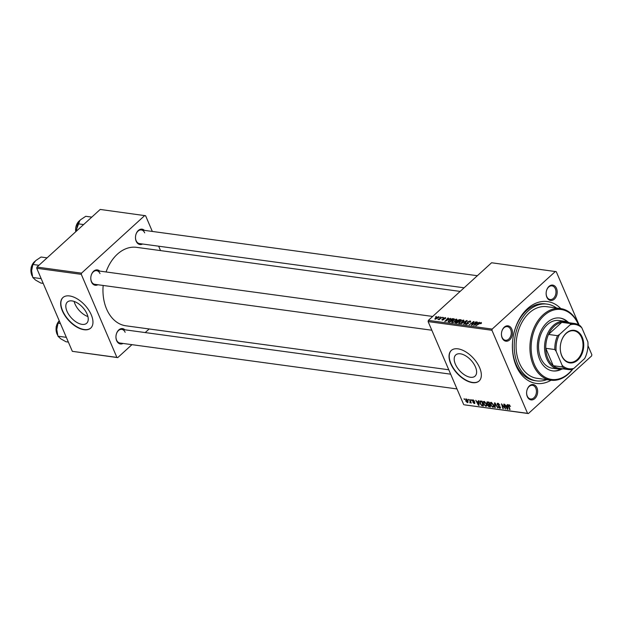 <?xml version="1.0" encoding="UTF-8"?>
<svg xmlns="http://www.w3.org/2000/svg" width="623" height="623" viewBox="0 0 623 623"><rect width="100%" height="100%" fill="white"/><g stroke="black" fill="none" stroke-linecap="round" stroke-linejoin="round"><path stroke-width="0.93" d="M87.921 316.562A14.337 7.725 47.7 0 1 74.129 301.431M72.003 300.917A14.337 7.725 -132.3 0 0 67.37 302.046A14.337 7.725 -132.3 0 0 68.826 314.646A14.337 7.725 -132.3 0 0 82.057 324.373A14.337 7.725 -132.3 0 0 86.683 323.244A14.337 7.725 -132.3 0 0 85.234 310.643A14.337 7.725 -132.3 0 0 72.003 300.917M69.574 295.948A20.652 11.128 -132.3 0 0 62.9 297.576A20.652 11.128 -132.3 0 0 64.994 315.721A20.652 11.128 -132.3 0 0 84.05 329.731A20.652 11.128 -132.3 0 0 90.724 328.103A20.652 11.128 -132.3 0 0 88.63 309.958A20.652 11.128 -132.3 0 0 69.574 295.948M63.009 297.475A20.652 11.128 -132.3 0 0 65.283 315.635A20.652 11.128 -132.3 0 0 84.269 329.536A20.652 11.128 -132.3 0 0 90.833 328.01M475.435 366.908A14.337 7.725 -132.3 0 0 465.794 355.904A14.337 7.725 -132.3 0 0 455.74 354.946A14.337 7.725 -132.3 0 0 455.374 364.175A14.337 7.725 -132.3 0 0 465.015 375.186A14.337 7.725 -132.3 0 0 475.061 376.136A14.337 7.725 -132.3 0 0 475.435 366.908M479.64 367.71A20.652 11.128 -132.3 0 0 465.747 351.847A20.652 11.128 -132.3 0 0 451.27 350.469A20.652 11.128 -132.3 0 0 450.74 363.77A20.652 11.128 -132.3 0 0 464.626 379.625A20.652 11.128 -132.3 0 0 479.103 381.003A20.652 11.128 -132.3 0 0 479.64 367.71M451.379 350.375A20.652 11.128 -132.3 0 0 450.951 363.575A20.652 11.128 -132.3 0 0 464.735 379.368A20.652 11.128 -132.3 0 0 479.212 380.902M527.307 396.617A7.749 5.482 -82.2 0 1 529.418 385.886A7.749 5.482 -82.2 0 1 536.956 387.825A7.749 5.482 -82.2 0 1 534.846 398.556A7.749 5.482 -82.2 0 1 527.307 396.617M535.819 388.23A6.884 4.875 97.8 0 0 532.463 385.318A6.884 4.875 97.8 0 0 527.541 388.674A6.884 4.875 97.8 0 0 527.245 396.049A6.884 4.875 97.8 0 0 530.601 398.961A6.884 4.875 97.8 0 0 535.523 395.605A6.884 4.875 97.8 0 0 535.819 388.23M502.146 337.915A7.749 5.482 -82.2 0 1 504.256 327.184A7.749 5.482 -82.2 0 1 511.795 329.123A7.749 5.482 -82.2 0 1 509.684 339.854A7.749 5.482 -82.2 0 1 502.146 337.915M510.658 329.528A6.884 4.875 97.8 0 0 507.301 326.616A6.884 4.875 97.8 0 0 502.379 329.972A6.884 4.875 97.8 0 0 502.083 337.339A6.884 4.875 97.8 0 0 505.44 340.259A6.884 4.875 97.8 0 0 510.362 336.903A6.884 4.875 97.8 0 0 510.658 329.528M546.838 297.179A7.749 5.482 -82.2 0 1 548.949 286.448A7.749 5.482 -82.2 0 1 556.487 288.387A7.749 5.482 -82.2 0 1 554.377 299.118A7.749 5.482 -82.2 0 1 546.838 297.179M555.35 288.792A6.884 4.875 97.8 0 0 551.994 285.879A6.884 4.875 97.8 0 0 547.072 289.236A6.884 4.875 97.8 0 0 546.776 296.61A6.884 4.875 97.8 0 0 550.132 299.523A6.884 4.875 97.8 0 0 555.054 296.166A6.884 4.875 97.8 0 0 555.35 288.792M142.574 244.014A7.749 5.482 -82.2 0 1 136.188 241.241A7.749 5.482 -82.2 0 1 137.41 231.491A7.749 5.482 -82.2 0 1 144.427 230.362M144.692 232.862A6.884 4.875 97.8 0 0 141.335 229.942A6.884 4.875 97.8 0 0 136.414 233.298A6.884 4.875 97.8 0 0 136.118 240.673A6.884 4.875 97.8 0 0 139.482 243.585L464.104 287.803M123.043 343.452A7.749 5.482 -82.2 0 1 116.657 340.68A7.749 5.482 -82.2 0 1 117.879 330.93A7.749 5.482 -82.2 0 1 124.896 329.801M125.161 332.3A6.884 4.875 97.8 0 0 121.804 329.38A6.884 4.875 97.8 0 0 116.883 332.737A6.884 4.875 97.8 0 0 116.587 340.111A6.884 4.875 97.8 0 0 119.951 343.024L456.986 388.931M97.881 284.742A7.749 5.482 -82.2 0 1 91.495 281.978A7.749 5.482 -82.2 0 1 92.718 272.228A7.749 5.482 -82.2 0 1 99.735 271.098M99.999 273.59A6.884 4.875 97.8 0 0 96.643 270.678A6.884 4.875 97.8 0 0 91.721 274.034A6.884 4.875 97.8 0 0 91.425 281.409A6.884 4.875 97.8 0 0 94.789 284.322L431.825 330.229M551.051 380.232A41.313 29.258 -82.2 0 1 516.179 365.942A41.313 29.258 -82.2 0 1 523.016 313.494A41.313 29.258 -82.2 0 1 560.809 308.595M556.534 308.011A38.727 27.428 97.8 0 0 547.126 304.125L545.32 303.884A38.727 27.428 97.8 0 0 517.635 322.761A38.727 27.428 97.8 0 0 515.976 364.237A38.727 27.428 97.8 0 0 534.861 380.63L536.668 380.879A38.727 27.428 97.8 0 0 546.776 379.648M103.169 285.466A39.592 28.035 97.8 0 0 106.595 309.031A39.592 28.035 97.8 0 0 125.901 325.798L448.77 369.774M443.249 317.372L442.61 317.839L443.374 317.66M440.29 316.967L439.659 317.442L440.422 317.263M456.776 320.082L456.355 319.101L456.184 320.775L453.941 322.216L452.127 322.558L452.345 320.837L456.355 319.101L456.916 319.42M452.127 322.558L451.566 322.231M450.554 318.361L444.783 321.507L447.953 318.01L448.396 318.073L447.516 319.023L450.663 318.626M455.195 322.862L457.189 320.487L459.572 319.591L461.261 319.825L456.791 323.142L455.078 322.73M457.08 321.538L457.383 320.938M466.658 320.557L467.219 320.635L464.112 324.139L463.668 324.077L466.331 321.071L461.067 323.726L466.658 320.557L466.861 321.032M481.283 323.36L480.411 323.656L480.777 322.885L475.894 325.743L479.165 323.306L481.244 322.496L481.517 323.119M480.909 323.664L480.777 322.885M475.925 321.818L471.899 325.198L471.432 325.136L473.41 322.068L469.197 324.832L473.659 321.507L474.119 321.577L472.156 324.638L476.05 322.114M579.18 325.151L556.253 271.667L491.586 262.758L428.351 320.393L492.178 329.084L491.944 330.276L428.118 321.585L428.351 320.393M555.412 271.449L492.178 329.084M479.399 322.293L473.628 325.44L476.805 321.935L477.241 321.998L476.361 322.948L479.508 322.558M470.536 321.927L470.131 320.977L470.163 322.317L469.68 322.293L470.124 321.78L469.664 321.375L468.177 321.826L468.146 323.695L465.965 324.443L465.825 323.282L466.386 323.236L466.425 324.046L467.678 323.656L467.702 321.803L470.131 320.977L470.77 321.297M470.295 322.184L469.664 321.375M467.966 322.146L468.496 323.22M465.965 324.443L465.404 324.155M466.3 323.314L466.588 324.443M467.85 323.321L467.281 322.597M463.785 321.04L463.364 320.058L463.185 321.733L460.95 323.166L459.135 323.516L459.346 321.795L463.364 320.058L463.917 320.378M459.135 323.516L458.567 323.189M445.538 318.353L445.211 317.582L445.281 318.618L444.791 318.602L444.845 317.894L443.849 318.197L443.825 319.544L442.128 320.121L441.956 319.233L442.486 319.817L443.327 319.537L443.381 318.166L445.718 317.839M444.791 318.602L444.845 317.894M443.708 318.423L443.825 319.544M442.128 320.121L441.956 319.233L442.346 320.136M442.447 319.249L442.618 320.113M443.654 319.685L443.179 318.812M448.249 321.927L448.809 320.448L452.236 318.688L454.253 318.867L449.79 322.192L448.046 321.733M438.685 317.387L438.366 316.655L438.327 317.785L435.197 319.178L435.321 318.003L438.802 316.889M435.197 319.178L434.784 318.953M441.98 317.193L439.184 319.669L438.74 319.615L439.41 319.116L437.891 319.443L442.112 317.489M436.24 316.414L435.602 316.889L436.373 316.71M483.495 404.008C482.817 402.442 483.02 401.57 484.11 401.391L486.47 403.72L486.828 405.822L485.893 406.398L483.495 404.008L483.806 403.72M483.417 401.578L484.11 401.391M486.828 405.822L485.893 406.398L486.882 405.495M478.433 401.944L478.378 400.675L478.853 400.737L479.009 405.402L478.472 405.324L475.777 400.324L476.938 401.742L478.877 401.547M509.583 405.02L509.038 406.204L510.027 409.623L509.583 409.56L508.555 406.025L508.999 404.786L510.478 406.43L508.991 405.409L509.482 404.958M508.563 404.88L508.999 404.786M497.177 404.537L497.878 403.268L499.903 405.114L498.096 403.844L497.598 404.553L500.355 407.138L499.732 408.283L497.894 406.687L499.498 407.707L499.926 407.107L497.177 404.537L497.512 404.234M497.209 403.408L497.878 403.268M498.517 403.463L497.598 404.553M500.347 408.166L499.732 408.283L500.495 407.59M499.498 407.707L500.207 406.85M494.755 407.543L494.483 402.871L495.044 402.941L497.8 407.956L494.997 403.603L495.23 407.606L494.755 407.543L495.207 407.138M490.503 404.958C489.826 403.393 490.028 402.52 491.111 402.349L493.471 404.677L493.829 406.78L492.902 407.349L490.503 404.958L490.815 404.677M490.426 402.528L491.111 402.349M493.829 406.78L492.902 407.349L493.891 406.453M464.267 399.413L464.073 398.728L464.719 399.475L464.267 399.413L464.602 399.109M587.98 345.695L591.85 354.728L591.616 355.92L528.382 413.555L464.556 404.857L527.549 413.337L491.944 330.276M463.722 404.646L428.118 321.585M486.843 403.268L487.396 401.905L489.086 402.131L490.488 406.959L488.79 406.655L487.731 405.456L487.793 404.335L486.843 403.268L487.186 402.956M486.859 402.03L487.396 401.905M507.286 405.877L507.223 404.6L507.698 404.67L507.854 409.327L507.317 409.256L504.63 404.249L505.783 405.674L507.729 405.472M504.591 407.076L503.75 404.132L504.194 404.187L505.588 409.023L502.122 404.607L503.329 408.711L502.886 408.649L501.484 403.821L504.949 408.221L504.934 406.757M472.958 399.873L474.555 401.298L473.13 400.324L472.787 400.791L474.773 402.66L474.29 403.556L472.834 402.326L474.119 403.104L474.368 402.676L472.366 400.776L472.958 399.873L472.405 399.982M473.457 400.028L472.787 400.791M474.757 403.463L474.29 403.556L474.882 403.019M474.119 403.104L474.656 402.419M480.208 401.033L482.077 401.181L483.479 406.009L481.859 405.729L480.099 403.649L479.983 401.157M465.7 400.971L466.121 398.946L467.772 400.511L467.367 402.606L465.7 400.971L466.012 400.69M465.607 399.078L466.121 398.946M467.904 402.489L467.367 402.606L468.107 401.936M468.317 399.966L468.122 399.281L468.769 400.028L468.317 399.966L468.66 399.662M470.108 402.442L469.812 399.507L471.268 403.081L470.622 402.294L469.898 402.832L469.835 402.294L470.902 401.819M470.957 401.991L470.575 402.707M471.276 400.371L471.074 399.678L471.728 400.433L471.276 400.371L471.611 400.059M152.331 231.445L145.595 215.729L100.202 209.445L36.967 267.08L81.527 273.154L81.294 274.346L36.734 268.272L36.967 267.08M144.762 215.519L81.527 273.154M131.944 344.659L117.731 357.618L72.33 351.333L36.734 268.272M72.33 351.333L116.89 357.4L81.294 274.346M149.17 328.967L145.214 332.573M160.539 250.602L158.655 246.202M460.148 291.408L136.585 247.339A39.592 28.035 97.8 0 0 106.066 271.963M116.89 357.4L117.731 357.618M527.549 413.337L528.382 413.555M489.234 406.251L488.79 406.655M489.88 406.336L489.444 404.833L488.105 404.841L489.125 406.235L490.215 406.032M488.806 404.202L488.183 404.771M489.25 404.265L488.105 404.841M489.281 404.265L488.806 402.637L487.56 402.489L487.287 403.346L488.346 404.14L489.616 403.961M488.105 401.999L487.287 403.346M493.852 405.869L493.323 406.352L493.027 404.592L490.854 403.058L491.508 402.458M492.668 406.78L493.323 406.352L492.668 406.78L490.963 405.075L491.726 402.559M507.838 408.781L507.317 409.256M507.332 407.8L507.286 406.422L506.094 406.258L507.418 408.758L507.792 407.387M507.745 406.009L507.286 406.422M507.823 408.392L507.418 408.758M506.616 405.783L506.094 406.258M472.81 400.379L472.366 400.776M478.986 404.857L478.472 405.324M478.487 403.875L478.441 402.489L477.249 402.326L478.565 404.833L478.939 403.455M478.892 402.076L478.441 402.489M478.978 404.459L478.565 404.833M477.763 401.858L477.249 402.326M482.319 405.308L481.859 405.729M482.872 405.386L481.797 401.679L480.403 401.71L480.551 403.743L481.649 405.137L483.207 405.075M481.75 401.134L481.236 401.609M486.843 404.919L486.322 405.402L486.018 403.642L483.853 402.1L484.507 401.508M485.66 405.822L486.322 405.402L485.66 405.822L483.954 404.117L484.717 401.609M466.611 399.117L466.144 401.033L467.195 402.162L468.083 401.539M467.195 402.162L467.359 400.511L466.027 399.475L466.487 399.055M470.926 401.897L469.898 402.832M473.581 322.457L473.41 322.068M473.869 321.99L473.659 321.507M476.572 323.438L476.361 322.948M475.481 324.458L477.179 323.524L475.98 323.36L474.368 325.105L475.598 324.715M466.027 323.758L465.825 323.282M468.395 323.415L467.702 321.803M460.895 322.854L462.772 321.655L462.897 320.456L459.743 321.889L459.587 323.111L461.012 323.142M459.758 323.508L459.198 322.893L459.478 323.532M463.567 321.343L462.897 320.456M459.782 320.082L459.572 319.591M455.896 323.018L455.46 322.005M456.877 322.691L458.263 321.663L455.919 322.052L457.002 322.987M456.332 323.08L455.919 322.052M458.785 321.273L460.296 320.152L457.617 320.557L458.91 321.569M458.069 321.632L457.617 320.557M444.059 319.249L443.794 318.633M443.926 319.435L443.381 318.166M447.719 319.506L447.516 319.023M446.636 320.526L448.334 319.591L447.135 319.428L445.523 321.18L446.746 320.79M453.217 319.186L453.007 318.696M452.407 319.085L452.236 318.688M449.868 321.741L453.287 319.194L449.222 320.526L448.739 321.523L449.993 322.036M448.981 322.075L448.669 321.437L448.942 322.075M453.887 321.904L455.763 320.705L455.888 319.498L452.734 320.938L452.578 322.161L454.011 322.184M452.75 322.55L452.197 321.935L452.469 322.574M456.558 320.393L455.888 319.498M435.539 319.194L435.345 318.75L437.844 317.761L438.024 316.959L435.757 318.065L435.687 319.178M438.483 317.637L438.024 316.959M568.207 322.216A26.68 18.892 97.8 0 0 559.952 318.034A26.68 18.892 97.8 0 0 540.881 331.039A26.68 18.892 97.8 0 0 539.736 359.611A26.68 18.892 97.8 0 0 552.749 370.903A26.68 18.892 97.8 0 0 561.821 369.081M567.335 321.881A26.68 18.892 97.8 0 0 559.649 317.995M578.448 324.747A35.285 24.99 97.8 0 0 578.323 324.443A35.285 24.99 97.8 0 0 543.98 315.612A35.285 24.99 97.8 0 0 534.378 364.494A35.285 24.99 97.8 0 0 572.545 369.159M572.872 368.972A36.15 25.598 -82.2 0 1 550.872 380.201A36.15 25.598 -82.2 0 1 533.241 364.899A36.15 25.598 -82.2 0 1 534.783 326.195A36.15 25.598 -82.2 0 1 560.622 308.572A36.15 25.598 -82.2 0 1 578.253 323.874A36.15 25.598 -82.2 0 1 578.658 324.856M560.622 308.572L546.776 306.687A36.15 25.598 97.8 0 0 520.937 324.303A36.15 25.598 97.8 0 0 519.395 363.014A36.15 25.598 97.8 0 0 537.018 378.317L550.872 380.201M547.126 304.125A38.727 27.428 97.8 0 0 519.442 323.002A38.727 27.428 97.8 0 0 517.783 364.478A38.727 27.428 97.8 0 0 536.668 380.879M563.114 368.847A24.102 17.062 -82.2 0 1 558.52 369.089L552.492 368.263A24.102 17.062 -82.2 0 1 540.741 358.061A24.102 17.062 -82.2 0 1 541.776 332.254A24.102 17.062 -82.2 0 1 559.002 320.51L565.022 321.328A24.102 17.062 -82.2 0 1 569.383 322.792M552.445 370.864A26.68 18.892 97.8 0 0 560.895 369.174M60.4 323.501L58.04 323.173L59.325 320.993M66.334 337.331L57.939 336.186L56.763 329.512L58.04 323.173M68.366 342.082L66.007 341.754L60.743 338.803L57.939 336.186M76.325 231.211L77.571 223.735L80.429 219.849L85.74 216.298L91.791 217.116M83.622 224.56L77.571 223.735M41.173 278.629L32.778 277.484L31.602 270.81L32.879 264.471L35.737 260.585L41.048 257.026L47.099 257.852M38.93 265.297L32.879 264.471M43.205 283.372L40.845 283.052L35.581 280.101L32.778 277.484M566.245 333.157A16.439 11.642 -82.2 0 1 582.24 337.277A16.439 11.642 -82.2 0 1 577.77 360.047A16.439 11.642 -82.2 0 1 561.767 355.928A16.439 11.642 -82.2 0 1 566.245 333.157M577.225 359.572A15.925 11.276 97.8 0 0 582.871 342.549A15.925 11.276 97.8 0 0 573.791 330.774A15.925 11.276 97.8 0 0 566.066 333.531A15.925 11.276 97.8 0 0 560.412 350.554A15.925 11.276 97.8 0 0 569.492 362.329A15.925 11.276 97.8 0 0 577.225 359.572M570.123 324.824L570.793 323.586A23.238 16.455 -82.2 0 1 574.538 323.493L565.505 322.262A23.238 16.455 97.8 0 0 561.759 322.356A23.238 16.455 97.8 0 0 554.229 326.288A23.238 16.455 97.8 0 0 548.505 334.442A23.238 16.455 97.8 0 0 545.779 348.304A23.238 16.455 97.8 0 0 553.24 365.717A23.238 16.455 97.8 0 0 559.236 368.318L568.269 369.548A23.238 16.455 -82.2 0 1 562.273 366.947L562.164 365.366A22.373 15.848 97.8 0 0 573.884 368.38L584.608 358.614A22.373 15.848 97.8 0 0 587.886 341.918L581.851 327.838A22.373 15.848 97.8 0 0 570.123 324.824L559.407 334.59A22.373 15.848 97.8 0 0 556.129 351.286L562.164 365.366M558.52 369.089A24.102 17.062 -82.2 0 1 544.775 351.263A24.102 17.062 -82.2 0 1 553.317 325.502A24.102 17.062 -82.2 0 1 565.022 321.328M570.793 323.586L561.759 322.356L548.505 334.442L557.53 335.672L559.407 334.59M556.129 351.286L554.813 349.534L545.779 348.304L553.24 365.717L562.273 366.947M587.886 341.918L587.995 343.507A23.238 16.455 -82.2 0 1 585.27 357.368L584.608 358.614M573.884 368.38L572.015 369.455A23.238 16.455 -82.2 0 1 568.269 369.548M574.538 323.493A23.238 16.455 -82.2 0 1 580.535 326.094L581.851 327.838M554.813 349.534A23.238 16.455 -82.2 0 1 557.53 335.672M490.223 406.071L489.405 406.819M488.502 402.053L487.98 402.528M483.222 405.137L482.428 405.869M472.468 324.217L472.273 323.773M473.098 323.236L472.904 322.769M465.669 322.387L465.498 321.99M444.082 319.21L443.872 318.719M449.44 322.138L449.23 321.655M59.247 320.806A9.47 6.705 97.8 0 0 56.934 333.671A9.47 6.705 97.8 0 0 57.518 334.808M79.643 220.628A9.47 6.705 97.8 0 0 75.757 231.733M34.95 261.364A9.47 6.705 97.8 0 0 31.773 274.969A9.47 6.705 97.8 0 0 32.365 276.106M488.136 404.802L488.798 404.202M487.287 402.598L487.965 401.983M493.143 406.655L493.868 405.994M497.621 403.93L498.252 403.354M499.911 407.637L500.386 407.208M474.344 403.058L474.781 402.668M480.403 401.71L481.135 401.048M486.135 405.698L486.859 405.036M480.979 322.994L481.174 323.454M470.124 321.608L470.349 322.138M467.99 322.27L468.441 323.337M466.043 323.843L466.308 324.466M455.709 322.441L455.958 323.026M457.391 320.962L457.656 321.577M445.126 318.034L445.344 318.555M443.724 318.517L444.051 319.272M442.221 319.677L442.416 320.136M443.498 319.217L443.685 319.654M121.804 329.38L450.663 374.174M57.596 335.065L56.786 333.585L56.148 326.709L59.216 320.72M141.335 229.942L477.374 275.716M79.853 220.402L75.64 231.842M432.681 316.453L96.643 270.678M35.161 261.138L31.173 267.181L31.625 274.875L32.435 276.363"/></g></svg>
